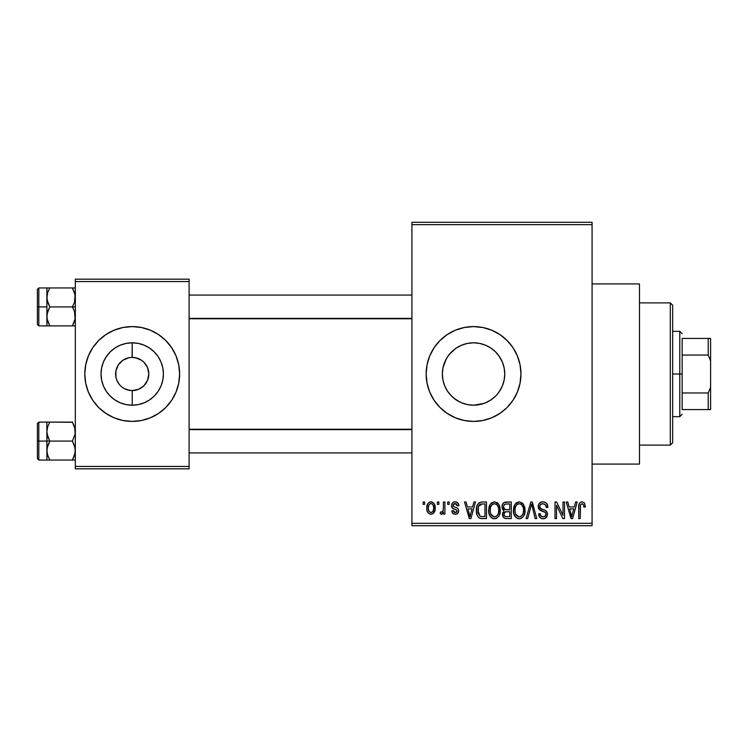<?xml version="1.0" encoding="UTF-8"?>
<svg xmlns="http://www.w3.org/2000/svg" width="748" height="748" viewBox="0 0 748 748"><rect width="100%" height="100%" fill="white"/><g stroke="black" fill="none" stroke-linecap="round" stroke-linejoin="round"><path stroke-width="1.12" d="M118.39 364.818L117.688 365.987M119.381 384.509L116.884 380.349L115.94 377.235L115.94 370.765L118.418 364.781L122.999 360.199L128.983 357.722L125.87 358.666M127.328 389.858L132.181 390.596M483.825 403.462L473.559 405.192L467.378 404.575L473.559 405.192A31.192 31.192 0 0 1 442.367 374A31.192 31.192 0 0 1 473.559 342.808L467.388 343.416L461.535 345.221L456.168 348.101L449.464 354.187M449.473 393.822L453.756 398.104L460.029 402.106M446.014 388.642L447.669 391.4L444.742 385.94L442.966 380.087L442.367 374L442.975 380.143L444.751 385.977M442.975 367.866L442.367 373.991L442.984 367.82L446.06 359.274M444.424 385.155L442.966 380.115L442.367 373.991L442.966 367.913L444.742 362.06L447.669 356.6L444.751 362.023M512.969 347.652A47.405 47.405 0 0 0 427.061 364.725L429.754 355.861L434.139 347.661L440.039 340.48L447.22 334.58L455.42 330.205L464.312 327.502L473.559 326.596L482.806 327.502L491.698 330.205L499.898 334.58L507.079 340.48L512.978 347.661L517.354 355.861L520.056 364.753L520.963 374L520.056 383.247L517.354 392.139L512.978 400.339L507.079 407.52L499.898 413.42L491.698 417.795L482.806 420.498L473.559 421.405A47.405 47.405 0 0 1 426.145 374A47.405 47.405 0 0 1 473.559 326.596A47.405 47.405 0 0 1 520.963 374A47.405 47.405 0 0 1 473.559 421.405L464.312 420.498L455.42 417.795L447.22 413.42L440.039 407.52L434.139 400.339L429.754 392.139L427.061 383.247A47.405 47.405 0 0 0 512.969 400.348M427.052 364.772A47.405 47.405 0 0 0 427.052 383.228M451.764 507.06L452.456 508.257L451.624 504.937L452.521 502.899L453.746 502.039L456.327 501.927L458.281 503.535L458.907 505.667L457.393 505.882L456.766 504.189L455.121 503.507L453.671 503.984L453.082 505.386L453.55 506.546L457.271 508.098L458.421 509.444L458.636 511.529L457.524 513.577L455.289 514.287L452.783 513.343L451.792 510.837L453.297 510.622L453.84 512.034L455.233 512.558L456.561 512.249L457.178 511.09L456.691 510.089L452.456 508.257M592.079 464.078L639.484 464.078L639.484 283.922L592.079 283.922L639.484 283.922L639.484 464.078L592.079 464.078M130.844 390.54L132.218 390.596A16.596 16.596 0 0 1 115.622 374A16.596 16.596 0 0 1 132.218 357.404A16.596 16.596 0 0 0 115.622 374A16.596 16.596 0 0 0 132.218 390.596L132.218 405.192A31.192 31.192 0 0 1 101.027 374A31.192 31.192 0 0 1 132.218 342.808L132.069 357.404M105.805 357.404L110.162 351.943L114.883 348.063L120.278 345.183L126.132 343.407L132.218 342.808L138.305 343.407L144.158 345.183L149.544 348.063L154.275 351.943L158.155 356.665L161.035 362.06L162.812 367.913L163.41 374L162.812 380.087L161.035 385.94L158.155 391.335L154.275 396.057L149.544 399.937L144.158 402.817L138.305 404.593L132.218 405.192L126.132 404.593L120.278 402.817L114.883 399.937L110.162 396.057L106.281 391.335L103.392 385.94L101.625 380.087L101.027 374L101.625 367.913L103.392 362.06L106.281 356.665M105.805 390.596L106.281 391.335M124.355 388.614L129.872 390.428M121.672 386.81L120.484 385.734M117.688 382.013L118.418 383.219M130.049 357.553L132.218 357.404L130.049 357.553M105.898 413.438A47.405 47.405 0 0 0 132.19 421.405A47.405 47.405 0 0 1 84.805 374A47.405 47.405 0 0 1 132.218 326.596A47.405 47.405 0 0 0 105.898 334.562M105.851 334.599A47.405 47.405 0 0 0 105.851 413.401M158.632 357.404L158.155 356.665M137.108 358.142L132.218 357.404L135.453 357.722L141.437 360.199L143.953 362.266L147.543 367.651L146.748 365.987M148.487 377.235L148.805 374L147.543 380.349L143.953 385.734L138.567 389.334L132.265 390.596M158.632 390.596L158.155 391.335M147.543 367.651L148.805 374M411.924 224.662L411.924 523.338L592.079 523.338L592.079 224.662L411.924 224.662L411.924 222.296L592.079 222.296L592.079 224.662L592.079 222.296L411.924 222.296L411.924 525.704L592.079 525.704L592.079 224.662L411.924 224.662M437.356 504.376L437.356 502.002L438.861 502.002L438.861 504.376L437.356 504.376L438.861 504.376L438.861 502.002L437.356 502.002L437.356 504.376M443.386 508.257L443.386 502.002L444.901 502.002L444.901 514.072L443.386 514.072L443.386 512.146L441.956 514.231L440.161 513.642L440.591 511.913L441.89 512.109L442.872 511.333L443.386 508.257L443.106 510.725L441.675 512.128L440.591 511.913L440.161 513.642L441.591 514.287L443.386 512.146L443.386 514.072L444.901 514.072L444.901 502.002L443.386 502.002L443.386 508.257M447.697 504.376L447.697 502.002L449.211 502.002L449.211 504.376L447.697 504.376L449.211 504.376L449.211 502.002L447.697 502.002L447.697 504.376M472.614 506.957L473.914 502.002L475.494 502.002L470.903 518.598L469.323 518.598L464.508 502.002L466.088 502.002L467.397 506.957L472.614 506.957L467.397 506.957L466.088 502.002L464.508 502.002L469.323 518.598L470.903 518.598L475.494 502.002L473.914 502.002L472.614 506.957M494.456 501.786L497.99 503.339L499.945 507.125L500.038 512.997L498.729 516.382L496.476 518.373L493.736 518.757L490.875 517.223L489.22 514.325L488.659 509.5L489.426 505.704L491.427 502.852L494.456 501.786L490.136 504.32L488.64 510.286C488.379 514.886 490.314 517.728 494.447 518.813C498.664 517.7 500.608 514.783 500.281 510.08L498.794 504.386L494.456 501.786M519.243 501.786L522.768 503.339L524.722 507.125L524.816 512.997L523.506 516.382L521.263 518.373L518.514 518.757L515.662 517.223L513.998 514.325L513.446 509.5L514.203 505.704L516.214 502.852L519.243 501.786L514.923 504.32L513.427 510.286C513.165 514.886 515.101 517.728 519.234 518.813C523.45 517.7 525.386 514.783 525.059 510.08L523.572 504.386L519.243 501.786M582.14 501.786L584.497 502.955L585.394 506.957L583.889 507.172L583.515 504.769L582.599 503.815L580.532 504.722L580.224 518.598L578.718 518.598L578.971 504.582L580.027 502.563L582.14 501.786C579.485 502.46 578.344 504.311 578.718 507.331L578.718 518.598L580.224 518.598L580.439 504.975L582.066 503.731C583.496 504.274 584.113 505.424 583.889 507.172L585.394 506.957L584.497 502.955L582.14 501.786M427.061 383.247L426.145 374L427.061 364.753L429.754 355.861M574.324 506.957L575.623 502.002L577.213 502.002L572.622 518.598L571.033 518.598L566.217 502.002L567.797 502.002L569.106 506.957L574.324 506.957L569.106 506.957L567.797 502.002L566.217 502.002L571.033 518.598L572.622 518.598L577.213 502.002L575.623 502.002L574.324 506.957M562.992 515.279L562.992 502.002L564.497 502.002L564.497 518.598L562.889 518.598L556.521 505.293L556.521 518.598L555.016 518.598L555.016 502.002L556.634 502.002L562.992 515.279L556.634 502.002L555.016 502.002L555.016 518.598L556.521 518.598L556.521 505.293L562.889 518.598L564.497 518.598L564.497 502.002L562.992 502.002L562.992 515.279M538.205 506.602L538.915 503.89L541.047 502.086L543.955 501.88L546.629 503.441L547.901 507.387L546.395 507.602L545.423 504.863L543.142 503.741L540.589 504.451L539.729 506.274L540.411 508.397L545.76 510.669L547.218 512.632L547.209 515.998L544.909 518.514L542.235 518.729L539.813 517.373L538.635 513.857L540.15 513.642L541.159 516.214L543.403 516.868L545.572 515.709L545.872 513.324L544.974 512.1L539.495 509.874L538.205 506.602L540.495 510.547L545.488 512.52L545.965 514.213C545.834 515.942 544.89 516.831 543.132 516.868C541.206 516.718 540.215 515.634 540.15 513.642L538.635 513.857C538.738 516.868 540.252 518.523 543.179 518.813C545.928 518.579 547.358 517.064 547.471 514.269C547.321 511.763 545.984 510.239 543.469 509.706C541.356 509.491 540.103 508.444 539.71 506.564C539.869 504.713 540.888 503.769 542.768 503.731C545.058 503.965 546.264 505.255 546.395 507.602L547.901 507.387C547.835 504.012 546.171 502.142 542.908 501.786C539.944 501.992 538.373 503.6 538.205 506.602M526.068 518.598L530.809 502.002L532.277 502.002L536.755 518.598L535.185 518.598L531.632 503.946L527.649 518.598L526.068 518.598L527.649 518.598L531.632 503.946L535.185 518.598L536.755 518.598L532.277 502.002L530.809 502.002L526.068 518.598M502.002 506.873L502.609 504.096L504.255 502.413L511.267 502.002L511.267 518.598L505.751 518.551L503.544 517.494L502.46 513.923L504.068 510.949L502.441 509.229L502.002 506.873L504.068 510.949L502.432 514.428C502.572 517.102 503.946 518.486 506.583 518.598L511.267 518.598L511.267 502.002L506.592 502.002C503.563 502.132 502.03 503.759 502.002 506.873M476.364 510.388L476.99 505.938L478.711 503.058L481.347 502.039L486.49 502.002L486.49 518.598L481.048 518.542L478.879 517.738L477.018 514.895L476.364 510.388C476.065 513.811 477.233 516.438 479.87 518.289L486.49 518.598L486.49 502.002L482.067 502.002C477.869 502.871 475.962 505.667 476.364 510.388L476.364 510.959M426.799 508.163L427.585 503.993L429.287 502.207L432.035 501.936L434.373 503.946L435.037 510.136L432.989 513.698L430.483 514.25L428.258 513.025L427.108 510.837L426.799 508.163C426.575 511.501 427.978 513.539 430.998 514.287C434.055 513.521 435.458 511.436 435.196 508.032C435.448 504.648 434.046 502.563 430.998 501.786C427.903 502.581 426.5 504.704 426.799 508.163M423.134 504.376L423.134 502.002L424.64 502.002L424.64 504.376L423.134 504.376L424.64 504.376L424.64 502.002L423.134 502.002L423.134 504.376M75.324 279.182L189.104 279.182L189.104 281.557L75.324 281.557L75.324 466.443L189.104 466.443L189.104 279.182L75.324 279.182L75.324 281.557L75.324 279.182M132.218 326.596L141.466 327.502L150.357 330.205L158.557 334.58L165.738 340.48L171.638 347.661L176.014 355.861L178.716 364.753L179.623 374L178.716 383.247L176.014 392.139L171.638 400.339L165.738 407.52L158.557 413.42L150.357 417.795L141.466 420.498L132.218 421.405L122.971 420.498L114.07 417.795L105.879 413.42L98.699 407.52L92.799 400.339L88.414 392.139L85.721 383.247L84.805 374L85.721 364.753L88.414 355.861L92.799 347.661L98.699 340.48L105.879 334.58L114.07 330.205L122.971 327.502L132.218 326.596A47.405 47.405 0 0 1 179.623 374A47.405 47.405 0 0 1 132.218 421.405M75.324 468.818L189.104 468.818L189.104 281.557L75.324 281.557L75.324 468.818L75.324 466.443L189.104 466.443L189.104 468.818L75.324 468.818M132.246 421.405A47.405 47.405 0 0 0 158.529 413.438M158.576 413.401A47.405 47.405 0 0 0 165.719 407.538M165.757 407.51A47.405 47.405 0 0 0 165.757 340.49M165.719 340.462A47.405 47.405 0 0 0 158.576 334.599M158.529 334.562A47.405 47.405 0 0 0 132.246 326.596M178.716 364.753L176.014 355.861M85.721 383.247L88.414 392.139M133.583 357.46L132.218 357.404L132.218 342.808A31.192 31.192 0 0 1 163.41 374A31.192 31.192 0 0 1 132.218 405.192L132.218 390.596L138.567 389.334M135.463 357.731L134.565 357.572M140.082 359.386L138.567 358.666M142.765 361.191L141.437 360.199M145.056 363.491L143.953 362.266M146.01 383.219L146.748 382.013M132.218 357.404A16.596 16.596 0 0 1 148.805 374A16.596 16.596 0 0 1 132.218 390.596A16.596 16.596 0 0 0 148.805 374A16.596 16.596 0 0 0 132.218 357.404L132.256 357.404M125.87 389.334L122.999 387.801M132.218 390.596L130.049 390.447M411.924 525.704L411.924 523.338L592.079 523.338L592.079 525.704L411.924 525.704M447.622 356.665L451.502 351.943L456.224 348.063L461.619 345.183L467.406 343.416L473.559 342.808A31.192 31.192 0 0 1 504.75 374A31.192 31.192 0 0 1 473.559 405.192L479.711 404.584L473.559 405.192L467.472 404.593L461.619 402.817L456.224 399.937L451.502 396.057L447.622 391.335M487.247 402.031L485.546 402.798M491.501 399.516L495.615 396.057L490.884 399.937L485.499 402.817L479.646 404.593M502.75 363.004L504.143 367.838L504.75 374.019L504.152 380.087L502.375 385.94L498.935 392.139M502.357 385.987L500.842 389.128M498.823 355.702L502.375 362.06L504.152 367.913L504.75 374L504.143 380.152L502.75 385.005M504.143 380.115L504.75 374.019L504.152 367.885M501.01 359.19L499.449 356.6M495.316 351.644L499.496 356.665M485.574 345.211L486.883 345.791M467.472 343.407L473.559 342.808L479.711 343.416L484.218 344.688M485.527 345.193L490.931 348.091L495.587 351.915L490.884 348.063L485.499 345.183L479.702 343.416L473.559 342.808L479.646 343.407M460.076 345.866L461.581 345.202M463.059 344.622L467.378 343.426M456.168 348.101L455.569 348.512M447.669 356.6L448.342 355.637M448.323 392.345L447.678 391.41M456.205 399.918L455.654 399.544M467.425 404.584L463.04 403.368M512.988 400.33A47.405 47.405 0 0 0 512.988 347.67L512.09 346.38M507.079 407.52L508.528 406.014M517.354 355.861L516.737 354.43M499.496 391.335L497.644 393.831M497.626 354.159L495.587 351.915M504.143 367.838L502.338 361.957M499.458 391.382L502.338 386.033M479.711 404.584L485.592 402.779L490.94 399.899M580.373 505.255L580.532 504.722M572.407 513.726L571.715 516.868L569.621 508.902L573.819 508.902L572.407 513.726L573.819 508.902L569.621 508.902L570.864 513.455M571.855 516.073L572.201 514.502M547.601 505.302L547.143 504.189M543.431 501.805L542.908 501.786M538.326 507.799L538.747 508.93M540.495 510.547L542.113 511.127M542.319 511.183L543.113 511.408M545.918 514.755L544.731 516.513M538.635 513.857L538.663 514.325M538.719 514.792L538.925 515.718M539.813 517.373L540.505 518.009M546.339 517.513L546.853 516.803M547.414 513.437L547.218 512.632M543.871 509.827L540.954 508.79M540.589 504.451L541.066 504.115M530.977 506.555L531.323 505.255M531.632 503.946L531.922 505.255M524.984 508.593L524.918 508.107M514.203 505.704L513.745 507.191M513.437 510.996L513.483 511.716M513.689 513.137L515.091 516.531M514.138 514.717L514.652 515.83M516.045 517.597L517.812 518.598M520.673 518.598L521.225 518.392M518.916 516.859L515.568 514.082L514.933 510.332C514.661 506.789 516.101 504.591 519.252 503.731C522.328 504.535 523.759 506.639 523.553 510.052C523.899 513.708 522.45 515.98 519.224 516.868L519.505 516.859M516.522 515.634L518.616 516.821M515.69 514.362L516.139 515.157M518.701 503.769L516.765 504.732L515.353 507.069L514.942 510.809L515.568 514.082M521.253 504.358L518.981 503.741M521.777 515.84L523.161 513.418L523.553 510.052L523.366 507.939L521.674 504.685M506.592 502.002L505.639 502.058M502.824 512.483L502.647 512.95M503.544 517.494L504.937 518.383M503.582 506.041L505.003 504.152L509.762 503.946L509.762 509.762L506.789 509.762C504.722 509.856 503.628 508.892 503.507 506.864L504.919 509.481L509.762 509.762L509.762 503.946L505.377 504.04M504.311 504.591L503.834 505.255M506.246 516.634L507.135 516.653C505.162 516.877 504.096 516.045 503.946 514.147L505.349 511.856L509.762 511.697L509.762 516.653L507.135 516.653L509.762 516.653L509.762 511.697L505.732 511.772L504.245 512.745M503.946 514.147L504.414 515.84L505.947 516.606M499.477 505.713L499.159 505.04M497.99 503.339L496.981 502.488M489.426 505.704L488.958 507.191M488.659 509.5L488.64 510.286M488.659 510.996L488.706 511.716M488.911 513.137L490.305 516.531M489.36 514.717L489.865 515.83M491.258 517.597L491.754 517.971M492.371 518.336L493.035 518.598M495.896 518.598L496.438 518.392M499.112 515.765L500.038 512.997M494.138 516.859L490.791 514.082L490.155 510.332C489.875 506.789 491.314 504.591 494.475 503.731C497.542 504.535 498.972 506.639 498.766 510.052C499.112 513.708 497.672 515.98 494.437 516.868L494.727 516.859M491.745 515.634L493.83 516.821M490.912 514.362L491.361 515.157M493.923 503.769L491.978 504.732L490.576 507.069L490.164 510.809L490.791 514.082M496.476 504.358L494.194 503.741M496.999 515.84L498.383 513.418L498.766 510.052L498.589 507.939L496.887 504.685M477.448 504.797L476.859 506.331M476.495 512.67L476.738 513.96M481.048 518.542L482.254 518.598M478.14 513.25L478.468 506.359L482.264 503.946L484.975 503.946L484.975 516.653L480.16 516.326L477.869 510.416L478.131 513.221L480.16 516.326L484.975 516.653L484.975 503.946L481.955 503.946M477.879 509.902L477.869 510.416M479.019 505.274L479.898 504.442L478.58 506.078L477.897 509.388M470.698 513.726L470.006 516.868L467.902 508.902L472.1 508.902L470.698 513.726L472.1 508.902L467.902 508.902L469.604 515.157M470.296 515.288L470.492 514.502M458.907 505.667C458.711 503.301 457.486 502.011 455.223 501.786C452.867 501.983 451.652 503.282 451.577 505.685C451.67 507.789 452.802 509.033 454.971 509.407L456.691 510.089L457.178 511.09L455.233 512.558L453.297 510.622L451.792 510.837C451.979 513.006 453.148 514.157 455.289 514.287C457.449 514.157 458.58 513.016 458.692 510.847C458.421 508.752 457.178 507.518 454.962 507.144L453.475 506.48L453.082 505.386L455.121 503.507L457.393 505.882L458.907 505.667M458.58 504.217L458.094 503.217M457.87 502.918L456.682 502.048M453.026 508.649L453.662 508.93M455.85 509.706L456.495 509.977M452.783 513.343L453.325 513.764M456.308 507.63L455.635 507.378M435.196 508.032L435.186 507.509M434.784 504.919L434.597 504.423M427.145 505.134L426.958 506.031M426.968 510.23L427.276 511.37M434.382 512.137L434.719 511.361M434.906 510.753L435.037 510.136M435.158 509.089L435.186 508.565M430.25 503.647L428.782 505.19L428.305 508.042C428.08 505.723 428.959 504.208 430.96 503.507C433.008 504.171 433.924 505.676 433.69 508.042C433.924 510.36 433.036 511.866 431.035 512.558C428.987 511.913 428.071 510.407 428.305 508.042L428.548 510.23L429.679 512.081L431.746 512.436L433.214 510.893L433.69 508.042L433.204 505.162L432.316 503.993L430.596 503.544M571.098 514.306L571.313 515.157M519.785 516.831L521.347 516.204M495.008 516.831L496.56 516.204M481.656 503.965L479.898 504.442M470.006 516.868L470.146 516.073M114.883 399.937L120.278 402.817L126.132 404.593L132.218 405.192L138.305 404.593L144.158 402.817L149.544 399.937M149.544 348.063L144.158 345.183L138.305 343.407L132.218 342.808L126.132 343.407L120.278 345.183L114.883 348.063M670.302 302.884L672.676 305.259L672.676 442.741L670.302 445.116L639.484 445.116L670.302 445.116L670.302 302.884L639.484 302.884L670.302 302.884L670.302 445.116L672.676 442.741L672.676 305.259L670.302 302.884M47.096 434.092L46.881 441.086L49.817 441.086L47.704 436.495L46.881 431.596L47.694 426.725L49.817 422.115L72.388 422.115L75.109 429.109L75.118 434.055L72.388 441.086L49.817 441.086L47.096 434.092M46.881 444.78L46.881 441.086L37.4 441.086L37.4 458.627L37.4 423.546L37.4 441.086L38.821 441.086L38.821 422.115L38.821 441.086L46.881 441.086L46.881 431.596L46.881 450.567L47.694 445.696L49.817 441.086L72.388 441.086L75.109 448.071L75.118 453.017L72.388 460.048L49.817 460.048L47.704 455.467L46.881 450.567L46.881 460.048L75.324 460.048L72.388 460.048L74.51 455.448L72.388 460.048L74.51 455.448L75.324 450.567L74.501 445.668L72.388 441.086L75.118 434.055L74.735 427.454M47.077 452.933L46.881 448.342M47.367 454.317L49.817 460.048L47.395 454.401M72.481 422.274L49.817 422.115L47.704 426.715L49.817 422.115L46.881 422.115L47.704 422.115L46.881 422.115L46.881 431.596L47.451 427.557M47.077 429.23L47.376 427.819M37.4 458.627L38.821 460.048L38.821 441.086L38.821 460.048L47.704 460.048L46.881 460.048L47.096 448.117L49.817 441.086L46.881 441.086L46.881 450.567L46.881 437.384M46.881 433.831L46.881 422.115L49.817 422.115L47.704 422.115M47.694 455.439L49.817 460.048L47.096 460.048M49.817 422.115L47.704 426.697L49.817 422.115M74.735 454.709L72.388 460.048L74.51 460.048M72.388 422.115L74.501 426.697L72.388 422.115M411.924 429.604L189.104 429.604L411.924 429.604M189.104 318.396L411.924 318.396L189.104 318.396M682.157 338.442L682.157 355.038L682.157 338.442L708.225 338.442L682.157 338.442M682.157 374L682.157 355.038L682.157 392.962L682.157 374L679.782 374L682.157 374M672.676 331.336L679.782 331.336L679.782 374L679.782 331.336L682.157 333.702M672.676 374L679.782 374L672.676 374M682.157 409.558L682.157 392.962L682.157 409.558L710.6 409.558L710.6 387.202L708.225 392.962L682.157 392.962L708.225 392.962L708.225 409.558L708.225 392.962L710.6 387.202L710.6 409.558L682.157 409.558M672.676 416.664L679.782 416.664L679.782 374L679.782 416.664L682.157 414.299M710.6 338.442L708.225 338.442L708.225 355.038L710.6 360.798L710.6 387.202L710.6 338.442L710.6 360.798L708.225 355.038L708.225 338.442L710.6 338.442M682.157 355.038L708.225 355.038L682.157 355.038M75.109 313.908L75.118 318.854L72.388 325.885L74.51 321.285L72.388 325.885L49.817 325.885L47.096 318.891L46.881 306.914L37.4 306.914L37.4 324.454L37.4 289.373L37.4 306.914L38.821 306.914L38.821 325.885L38.821 306.914L46.881 306.914L46.881 316.404L47.694 311.533L49.817 306.914L47.704 302.332L46.881 297.433L47.694 292.562L49.817 287.952L47.704 292.552L49.817 287.952L46.881 287.952L47.704 287.952L46.881 287.952L46.881 325.885L75.324 325.885L72.388 325.885L75.118 318.854L74.501 311.505L75.109 313.908M72.388 306.914L74.501 311.505L72.388 306.914L49.817 306.914L75.324 306.914L72.388 306.914L74.51 302.304L72.388 306.914M47.077 318.77L46.881 314.169M74.735 293.291L72.388 287.952L49.817 287.952L72.388 287.952L75.109 294.936L74.51 302.304L75.324 297.433L74.51 292.562M46.881 299.658L47.376 293.646M75.324 287.952L72.388 287.952L74.501 292.533L72.388 287.952L75.109 287.952M75.324 325.885L74.51 325.885L75.324 325.885M37.4 324.454L38.821 325.885L47.704 325.885L46.881 325.885L47.704 325.885L46.881 325.885L47.096 313.945L49.817 306.914L47.096 299.929L46.881 287.952L38.821 287.952L38.821 306.914L38.821 287.952L37.4 289.373M47.077 295.067L47.451 293.384M49.817 287.952L47.704 287.952L49.817 287.952L47.704 292.533L49.817 287.952M49.723 325.726L47.704 321.303L49.817 325.885L47.096 325.885M74.735 320.546L72.388 325.885L74.51 325.885M46.881 287.952L47.704 287.952M46.881 422.115L38.821 422.115L37.4 423.546M189.104 452.933L411.924 452.933M189.104 429.23L411.924 429.23M411.924 295.067L189.104 295.067M411.924 318.77L189.104 318.77"/></g></svg>
